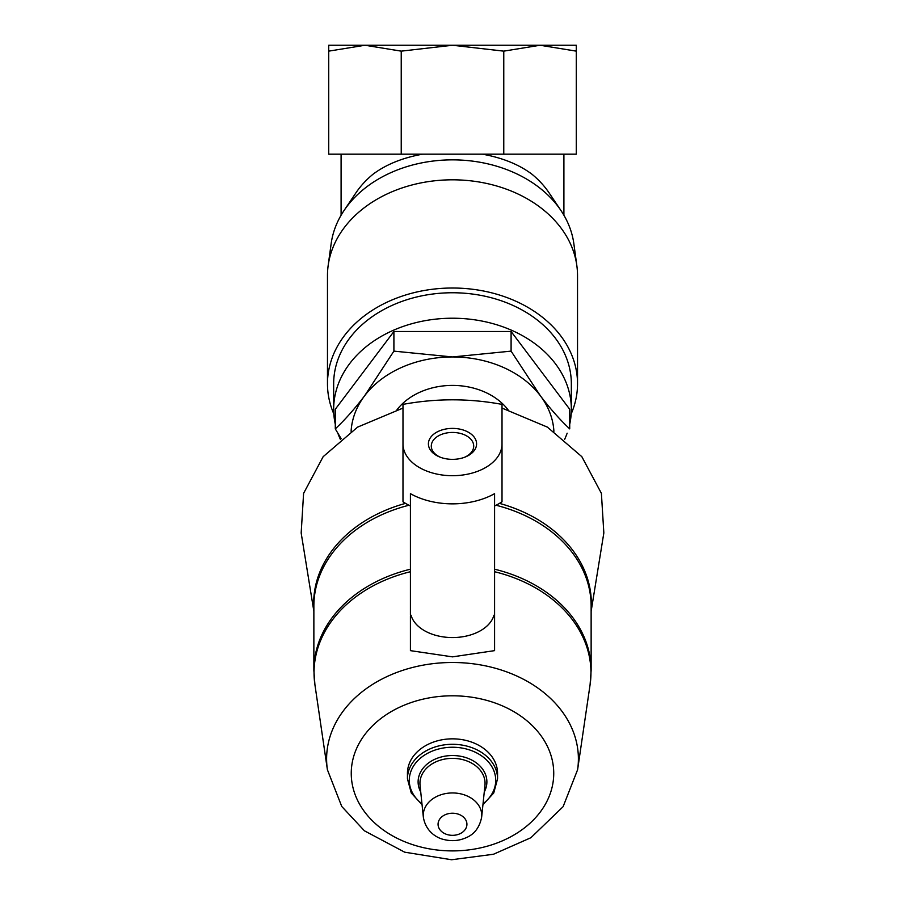 <?xml version="1.0" encoding="UTF-8"?>
<svg xmlns="http://www.w3.org/2000/svg" width="905" height="905" viewBox="0 0 905 905"><rect width="100%" height="100%" fill="white"/><g stroke="black" fill="none" stroke-linecap="round" stroke-linejoin="round"><path stroke-width="1.36" d="M560.84 45.25L540.025 45.25L576.281 45.25L576.281 154.178L503.768 154.178L503.768 51.144L540.025 45.25L576.281 51.144M503.768 154.178L328.719 154.178L328.719 45.25L364.975 45.25L344.16 45.25M328.719 51.144L364.975 45.25L540.025 45.25M333.821 413.913A125.026 95.772 0 0 1 327.474 383.788L327.474 275.584A125.026 95.772 0 0 1 328.153 265.595L331.173 243.558A121.994 93.453 0 0 1 344.024 210.548A121.994 93.453 0 0 1 452.5 159.857A121.994 93.453 0 0 1 560.976 210.548L549.143 192.935A108.691 83.26 0 0 0 531.823 174.111C518.791 164.405 502.32 157.764 482.433 154.178M422.567 154.178C402.691 157.753 386.231 164.405 373.177 174.111A108.691 83.26 0 0 0 355.857 192.935L344.024 210.548M560.976 210.548A121.994 93.453 0 0 1 573.827 243.558L576.836 265.595A125.026 95.772 0 0 1 577.526 275.584L577.526 383.788A125.026 95.772 0 0 1 571.179 413.913M341.185 438.71L335.291 428.891C344.862 419.909 354.624 408.902 364.591 395.836L393.901 351.129L452.5 356.955L511.099 351.129L540.409 395.836C550.387 408.924 560.161 419.943 569.709 428.891L569.709 409.252L511.099 331.502L511.099 351.129M351.095 431.312A101.507 77.751 0 0 1 364.591 395.836A101.507 77.751 0 0 1 452.5 356.955A101.507 77.751 0 0 1 540.409 395.836A101.507 77.751 0 0 1 553.905 431.312M396.99 409.761A64.368 49.311 0 0 1 452.5 385.406A64.368 49.311 0 0 1 508.01 409.761M402.985 477.942L402.985 408.076L357.611 427.115L323.153 456.686L303.594 493.372L301.173 532.955M502.015 444.185L502.015 404.377C469.039 398.302 436.029 398.302 402.985 404.377L402.985 444.185A49.515 31.822 0 0 0 452.5 475.702A49.515 31.822 0 0 0 502.015 444.185L502.015 501.8A69.527 44.684 0 0 1 494.583 505.997M591.135 611.327L603.839 532.955L601.395 493.349L581.836 456.674L547.378 427.115L502.015 408.076L502.015 477.942M422.058 804.715L411.277 793.018L407.442 778.82L407.442 773.356A45.058 34.514 0 0 1 452.5 738.842A45.058 34.514 0 0 1 497.558 773.356L497.558 778.82L493.723 793.018L482.942 804.715M411.051 615.208L410.418 616.147L411.051 615.208A42.083 27.048 0 0 0 452.5 637.561A42.083 27.048 0 0 0 493.949 615.208L494.583 616.147L494.583 650.638L494.583 615.287L493.949 615.208M494.583 615.287L494.583 493.666A63.803 41.019 180 0 1 410.418 493.666L410.418 615.287M410.418 616.147L410.418 650.638L452.5 656.86L494.583 650.638M410.418 505.997A69.527 44.684 0 0 1 402.985 501.8L402.985 444.197M452.5 459.355A24.084 15.476 0 0 0 465.6 456.867A24.084 15.476 0 0 0 470.679 433.721A24.084 15.476 0 0 0 434.321 433.721A24.084 15.476 0 0 0 439.4 456.867A24.084 15.476 0 0 0 452.5 459.355M464.785 457.183A21.211 13.632 0 0 0 473.711 446.075A21.211 13.632 0 0 0 452.5 432.443A21.211 13.632 0 0 0 431.289 446.075A21.211 13.632 0 0 0 440.215 457.183M511.099 331.502L393.901 331.502L335.291 409.252L335.291 428.891M393.901 331.502L393.901 351.129M328.153 265.595A125.026 95.772 0 0 1 452.5 179.812A125.026 95.772 0 0 1 576.836 265.595M327.474 383.788A125.026 95.772 0 0 1 452.5 288.016A125.026 95.772 0 0 1 577.526 383.788M335.291 424.264A118.838 91.032 0 0 1 333.662 409.252L333.662 383.788A118.838 91.032 0 0 1 452.5 292.756A118.838 91.032 0 0 1 571.338 383.788L571.338 409.252A118.838 91.032 0 0 1 569.709 424.264M333.662 409.252A118.838 91.032 0 0 1 452.5 318.221A118.838 91.032 0 0 1 571.338 409.252M567.152 433.201A118.838 91.032 0 0 1 564.63 439.389M340.371 439.389A118.838 91.032 0 0 1 337.848 433.201M401.232 154.178L401.232 51.144L452.5 45.25L503.768 51.144M364.975 45.25L401.232 51.144M452.5 813.222A14.423 11.052 0 0 1 464.989 829.806A14.423 11.052 0 0 1 440 829.806A14.423 11.052 0 0 1 452.5 813.222M452.5 792.95A29.254 22.41 0 0 1 481.652 817.136C479.582 827.509 474.299 834.41 465.826 837.838C458.778 840.869 451.516 841.435 444.004 839.535C437.794 838.324 425.791 832.215 423.348 817.136A29.254 22.41 0 0 1 452.5 792.95M423.348 817.136L420.044 785.28A32.557 24.944 0 0 1 452.5 758.367A32.557 24.944 0 0 1 484.956 785.28L481.652 817.136M420.735 791.966A34.39 26.347 0 0 1 452.5 755.528A34.39 26.347 0 0 1 484.266 791.966M421.956 803.787A43.225 33.112 0 0 1 412.567 767.689A43.225 33.112 0 0 1 452.5 747.247A43.225 33.112 0 0 1 492.433 767.689A43.225 33.112 0 0 1 483.044 803.787M407.442 778.82A45.058 34.514 0 0 1 452.5 744.295A45.058 34.514 0 0 1 497.558 778.82M452.5 695.798A101.247 77.559 0 0 1 540.172 812.136A101.247 77.559 0 0 1 364.817 812.136A101.247 77.559 0 0 1 452.5 695.798M452.5 662.494A125.886 96.439 0 0 1 577.605 769.714L563.102 806.683L530.907 837.713L493.497 854.241L451.606 859.75L404.659 852.171L364.398 830.79L341.751 806.468L327.395 769.714A125.886 96.439 0 0 1 452.5 662.494M494.583 569.2A138.635 106.202 0 0 1 591.135 670.39L591.135 606.079A138.635 106.202 0 0 0 496.053 505.25M408.947 505.25A138.635 106.202 0 0 0 313.865 606.079L313.865 670.39A138.635 106.202 0 0 1 410.418 569.2M494.583 571.722A138.465 106.066 0 0 1 590.094 684.633L591.135 670.39M313.865 670.39L314.906 684.633A138.465 106.066 0 0 1 410.418 571.722M499.47 503.372A138.85 106.36 0 0 1 591.135 609.303M313.865 609.303A138.85 106.36 0 0 1 405.531 503.372M563.906 215.232L563.906 154.178M341.094 215.232L341.094 154.178M577.605 769.714L590.094 684.633M327.395 769.714L314.906 684.633M313.865 611.327L301.161 532.955"/></g></svg>
